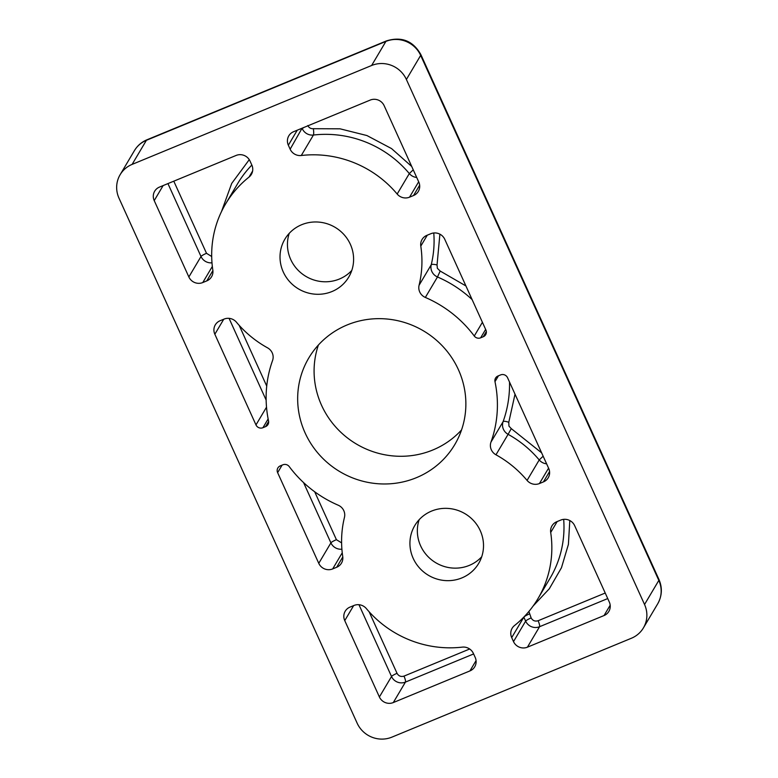 <?xml version="1.0" encoding="UTF-8"?>
<svg xmlns="http://www.w3.org/2000/svg" width="778" height="778" viewBox="0 0 778 778"><rect width="100%" height="100%" fill="white"/><g stroke="black" fill="none" stroke-linecap="round" stroke-linejoin="round"><path stroke-width="1.17" d="M419.721 291.954A10.61 10.231 30.7 0 1 419.07 285.283A106.1 102.336 -149.3 0 0 420.791 246.111A10.61 10.231 30.7 0 1 426.859 235.355L430.856 233.711A10.61 10.231 30.7 0 1 444.763 239.303L485.9 329.979A5.3 5.115 30.7 0 1 483.274 336.738L480.639 337.827A5.3 5.115 30.7 0 1 474.269 336.018A116.71 112.567 -149.3 0 0 425.342 297.439A10.61 10.231 30.7 0 1 419.721 291.954M491.307 449.772A10.61 10.231 30.7 0 1 490.967 442.108A116.71 112.567 -149.3 0 0 494.983 381.667A5.3 5.115 30.7 0 1 497.959 376.007L500.594 374.918A5.3 5.115 30.7 0 1 507.548 377.709L548.685 468.395A10.61 10.231 30.7 0 1 543.433 481.893L539.436 483.546A10.61 10.231 30.7 0 1 527.076 480.415A106.1 102.336 -149.3 0 0 495.965 454.79A10.61 10.231 30.7 0 1 491.307 449.772M458.407 369.667A84.88 81.865 30.7 0 1 454.76 444.617A84.88 81.865 30.7 0 1 377.768 483.721A84.88 81.865 30.7 0 1 305.122 432.957A84.88 81.865 30.7 0 1 308.769 358.016A84.88 81.865 30.7 0 1 385.762 318.912A84.88 81.865 30.7 0 1 458.407 369.667M318.406 345.014A84.88 81.865 -149.3 0 0 321.547 405.27A84.88 81.865 -149.3 0 0 461.549 429.933M480.25 530.654A37.13 35.817 30.7 0 1 478.655 563.447A37.13 35.817 30.7 0 1 444.967 580.553A37.13 35.817 30.7 0 1 413.186 558.341A37.13 35.817 30.7 0 1 414.781 525.558A37.13 35.817 30.7 0 1 448.468 508.452A37.13 35.817 30.7 0 1 480.25 530.654M419.157 519.694A37.13 35.817 -149.3 0 0 420.616 545.825A37.13 35.817 -149.3 0 0 481.699 556.795M350.343 244.282A37.13 35.817 30.7 0 1 348.748 277.075A37.13 35.817 30.7 0 1 315.061 294.181A37.13 35.817 30.7 0 1 283.28 271.979A37.13 35.817 30.7 0 1 284.874 239.186A37.13 35.817 30.7 0 1 318.562 222.08A37.13 35.817 30.7 0 1 350.343 244.282M289.251 233.322A37.13 35.817 -149.3 0 0 290.709 259.453A37.13 35.817 -149.3 0 0 351.802 270.423M214.845 334.239A10.61 10.231 30.7 0 1 220.096 320.731L224.093 319.087A10.61 10.231 30.7 0 1 236.454 322.218A106.1 102.336 -149.3 0 0 267.564 347.844A10.61 10.231 30.7 0 1 272.563 360.525A116.71 112.567 -149.3 0 0 268.546 420.956A5.3 5.115 30.7 0 1 265.57 426.626L262.935 427.715A5.3 5.115 30.7 0 1 255.981 424.914L214.845 334.239L223.753 319.223M277.629 472.645A5.3 5.115 30.7 0 1 280.255 465.896L282.891 464.806A5.3 5.115 30.7 0 1 289.26 466.615A116.71 112.567 -149.3 0 0 338.187 505.194A10.61 10.231 30.7 0 1 344.459 517.351A106.1 102.336 -149.3 0 0 342.738 556.523A10.61 10.231 30.7 0 1 336.67 567.269L332.673 568.922A10.61 10.231 30.7 0 1 318.766 563.33L277.629 472.645L282.083 465.147M560.753 520.083A10.61 10.231 30.7 0 1 574.67 525.675L609.31 602.036A10.61 10.231 30.7 0 1 604.059 615.534L527.416 647.179A10.61 10.231 30.7 0 1 513.509 641.597L511.7 637.61A10.61 10.231 30.7 0 1 514.501 625.551A106.1 102.336 -149.3 0 0 537.968 598.632A106.1 102.336 -149.3 0 0 550.698 532.483A10.61 10.231 30.7 0 1 556.756 521.727L560.753 520.083M202.776 282.55A10.61 10.231 30.7 0 1 188.859 276.958L154.219 200.598A10.61 10.231 30.7 0 1 159.471 187.09L236.113 155.444A10.61 10.231 30.7 0 1 250.02 161.036L251.829 165.024A10.61 10.231 30.7 0 1 249.028 177.083A106.1 102.336 -149.3 0 0 225.562 204.001A106.1 102.336 -149.3 0 0 212.832 270.151A10.61 10.231 30.7 0 1 206.773 280.897L202.776 282.55L212.345 266.426M301.281 155.503A10.61 10.231 30.7 0 1 290.145 149.201L288.346 145.214A10.61 10.231 30.7 0 1 293.588 131.715L370.231 100.07A10.61 10.231 30.7 0 1 384.137 105.662L418.778 182.023A10.61 10.231 30.7 0 1 413.536 195.531L409.539 197.174A10.61 10.231 30.7 0 1 397.169 194.043A106.1 102.336 -149.3 0 0 301.281 155.503L313.417 135.041A5.3 0.866 83.4 0 0 313.359 128.701L340.035 128.817L366.934 135.547L391.538 148.579L411.727 166.482M475.193 657.42A10.61 10.231 30.7 0 1 469.941 670.918L393.298 702.563A10.61 10.231 30.7 0 1 379.392 696.971L344.751 620.611A10.61 10.231 30.7 0 1 349.993 607.103L353.99 605.459A10.61 10.231 30.7 0 1 366.36 608.591A106.1 102.336 -149.3 0 0 462.249 647.131A10.61 10.231 30.7 0 1 473.384 653.432L475.193 657.42M644.544 604.487L406.388 79.473A26.52 25.586 -149.3 0 0 371.612 65.498L132.114 164.391A26.52 25.586 -149.3 0 0 120.123 174.719A26.52 25.586 -149.3 0 0 118.985 198.147L357.141 723.161A26.52 25.586 -149.3 0 0 391.918 737.136L631.415 638.242A26.52 25.586 -149.3 0 0 643.406 627.904A26.52 25.586 -149.3 0 0 644.544 604.487L658.83 580.407A21.22 3.287 -24.4 0 0 658.985 579.552C662.516 587.828 662.078 595.919 657.692 603.835A26.52 25.586 -149.3 0 0 658.83 580.407L420.665 55.394A26.52 25.586 -149.3 0 0 385.898 41.419L371.612 65.498M419.07 285.283L431.216 264.812A10.61 10.231 -149.3 0 0 437.479 276.978L440.173 271.045L465.925 285.954M490.967 442.108L503.103 421.647A10.61 10.231 -149.3 0 0 508.102 434.328L511.282 428.629L541.634 452.854M369.103 611.741L397.033 673.32C398.628 676.082 400.952 677.006 403.986 676.121A5.3 1.138 -112.4 0 1 405.435 682.092L473.617 653.948M403.986 676.121L469.669 648.998M397.033 673.32A5.3 0.817 -24.4 0 0 391.529 676.5A10.61 10.231 -149.3 0 0 405.435 682.092L393.298 702.563M358.959 604.71L391.529 676.5L379.392 696.971M413.244 169.818L409.316 173.572A106.1 102.336 -149.3 0 0 313.417 135.041A10.61 10.231 -149.3 0 1 302.292 128.73A5.3 0.817 155.6 0 1 303.984 127.427M173.786 181.186L206.51 253.317A5.3 0.817 -24.4 0 0 201.006 256.497A10.61 10.231 -149.3 0 0 211.995 262.818M167.941 183.598L201.006 256.497L188.859 276.958M221.448 211.694L231.698 183.433L249.261 159.655M251.848 165.062A106.1 102.336 -149.3 0 0 237.708 183.53L225.562 204.001M569.807 520.55L568.397 544.425L561.453 567.755L549.307 588.771L533.193 605.926M537.968 598.632L550.104 578.161A106.1 102.336 -149.3 0 0 563.68 519.344M528.894 611.469L531.15 617.946C532.755 620.708 535.079 621.632 538.104 620.737A5.3 1.138 -112.4 0 1 539.562 626.718L607.735 598.564M538.104 620.737L605.216 593.03M515.017 394.183L508.783 422.298A5.3 1.381 19.7 0 0 503.103 421.647A116.71 112.567 -149.3 0 0 509.522 382.066M543.151 456.19L539.212 459.944A106.1 102.336 -149.3 0 0 508.102 434.328L495.965 454.79M314.672 491.754L336.407 539.679A5.3 0.817 -24.4 0 0 330.903 542.869A10.61 10.231 -149.3 0 0 341.902 549.19M303.556 482.564L330.903 542.869L318.766 563.33M239.196 325.379L266.728 386.073M229.063 318.338L266.144 400.096M439.901 234.178L437.041 264.967A5.3 1.342 13.8 0 0 431.216 264.812A106.1 102.336 -149.3 0 0 433.774 232.982M472.12 299.598A116.71 112.567 -149.3 0 0 437.479 276.978L425.342 297.439M307.796 125.55C308.983 127.796 310.84 128.847 313.359 128.701M397.169 194.043L409.316 173.572A10.61 10.231 -149.3 0 0 416.707 177.452M206.51 253.317L211.694 256.497M529.351 613.968A5.3 0.817 -24.4 0 0 523.847 617.149L525.646 621.126A5.3 0.817 155.6 0 1 531.15 617.946M523.827 617.1A10.61 10.231 -149.3 0 0 523.847 617.149L511.7 637.61M513.509 641.597L525.646 621.126A10.61 10.231 -149.3 0 0 539.562 626.718L527.416 647.179M508.783 422.298L508.958 426.13L511.282 428.629M527.076 480.415L539.212 459.944A10.61 10.231 -149.3 0 0 546.613 463.824M336.407 539.679L341.6 542.869M437.041 264.967L437.362 268.303L440.173 271.045M302.059 128.224L290.145 149.201M483.274 336.738L486.338 331.574M427.268 235.189L420.791 246.111M474.269 336.018L482.409 322.296M485.637 329.405L480.639 337.827M266.523 407.157L255.981 424.914M268.147 418.934L262.935 427.715M265.57 426.626L268.634 421.462M342.242 552.798L332.673 568.922M336.67 567.269L342.797 556.951M543.433 481.893L549.56 471.575M498.465 375.793L494.983 381.667M548.578 468.152L539.436 483.546M557.165 521.561L550.698 532.483M610.176 605.216L604.059 615.534M206.773 280.897L212.89 270.579M249.028 177.083L252.607 171.034M154.219 200.598L163.127 185.582M418.671 181.78L409.539 197.174M413.536 195.531L419.653 185.203M297.245 130.208L288.346 145.214M476.058 660.59L469.941 670.918M344.751 620.611L353.65 605.595M406.388 79.473L420.665 55.394A21.22 3.287 -24.4 0 0 420.83 54.538L658.985 579.552M132.114 164.391L146.39 140.312A26.52 25.586 -149.3 0 0 134.409 150.64L120.123 174.719M146.39 140.312L385.898 41.419A21.22 4.532 67.6 0 1 386.452 40.903L146.954 139.787A21.22 4.532 -112.4 0 0 146.39 140.312M657.692 603.835L643.406 627.904M134.409 150.64C137.434 145.651 141.615 142.034 146.954 139.787M420.83 54.538C413.011 40.816 401.545 36.274 386.452 40.903"/></g></svg>
